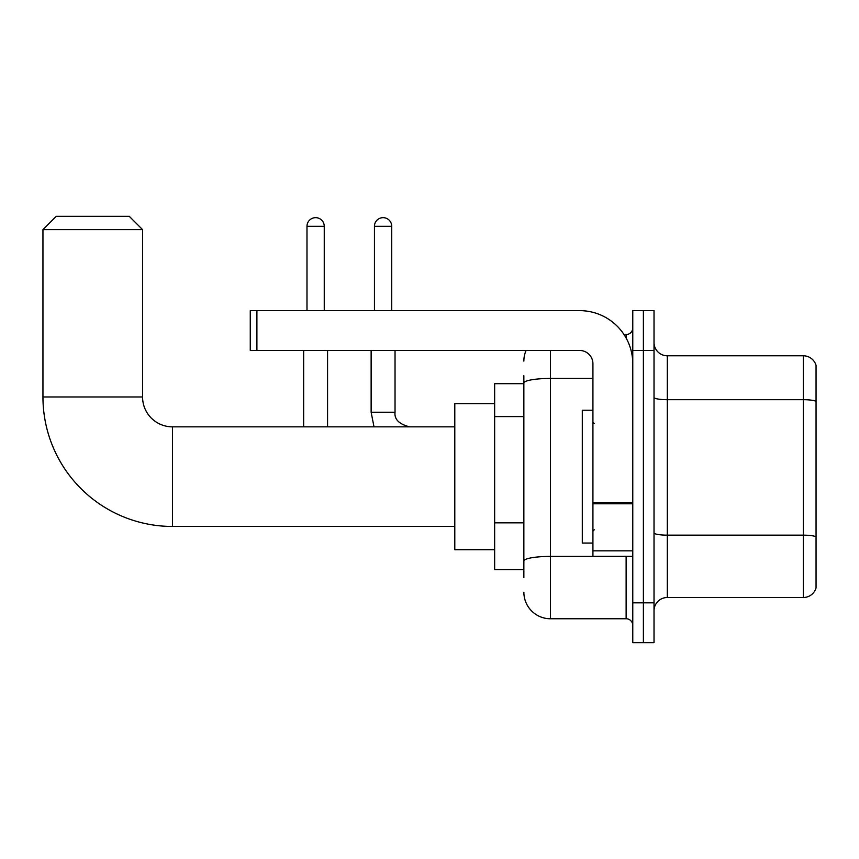 <?xml version="1.0" encoding="UTF-8"?>
<svg xmlns="http://www.w3.org/2000/svg" width="859" height="859" viewBox="0 0 859 859"><rect width="100%" height="100%" fill="white"/><g stroke="black" fill="none" stroke-linecap="round" stroke-linejoin="round"><path stroke-width="1.29" d="M523.861 383.683L494.644 383.683L494.644 569.614L523.861 569.614M523.861 577.581L523.861 375.716M632.772 602.825L632.772 642.661L643.391 642.661L643.391 602.825L643.391 642.661L654.021 642.661L654.021 602.825L643.391 602.825L643.391 350.472L643.391 602.825L632.772 602.825L632.772 350.472L643.391 350.472L643.391 310.636L643.391 350.472L654.021 350.472L654.021 602.825M654.021 350.472L654.021 310.636L632.772 310.636L632.772 350.472M550.426 350.472L550.426 618.759L626.125 618.759L626.125 556.331M624.01 334.538L626.125 334.538A6.636 6.636 0 0 0 632.772 327.902M523.861 408.637L523.861 383.05A26.565 4.617 180 0 1 550.426 378.443L592.925 378.443M632.772 625.395A6.636 6.636 0 0 0 626.125 618.759M523.861 361.102A26.565 26.565 0 0 1 526.084 350.472M550.426 618.759A26.565 26.565 0 0 1 523.861 592.195M654.021 610.792A13.282 13.282 0 0 1 667.303 597.51L803.305 597.51L803.305 355.787L667.303 355.787A13.282 13.282 0 0 1 654.021 342.505A13.282 13.282 0 0 0 667.303 355.787L667.303 597.51M816.05 365.354A13.282 13.282 0 0 0 803.305 355.787A13.282 13.282 0 0 1 816.05 365.354L816.05 587.943A13.282 13.282 0 0 1 803.305 597.51M454.798 526.449L172.444 526.449A129.494 129.494 0 0 1 42.95 396.965L42.95 229.621L56.232 216.339L129.28 216.339L142.562 229.621L42.95 229.621M172.444 526.449L172.444 426.848A29.882 29.882 0 0 1 142.562 396.965L142.562 229.621M494.644 403.601L454.798 403.601L454.798 549.696L494.644 549.696M306.985 310.636L306.985 226.293A8.633 8.633 0 0 1 315.618 217.66A8.633 8.633 0 0 1 324.251 226.293L324.251 310.636M327.569 426.848L327.569 350.472M303.656 426.848L303.656 350.472M374.449 310.636L374.449 226.293A8.633 8.633 0 0 1 383.082 217.66A8.633 8.633 0 0 1 391.715 226.293L391.715 310.636M632.772 556.331L592.925 556.331L592.925 502.633L632.772 502.633M632.772 363.754A53.129 53.129 0 0 0 579.642 310.636L256.905 310.636L256.905 350.472L579.642 350.472A13.282 13.282 0 0 1 592.925 363.754L592.925 502.633M256.905 350.472L250.27 350.472L250.27 310.636L256.905 310.636M592.925 410.237L582.305 410.237L582.305 543.06L592.925 543.06M523.861 416.604L494.644 416.604M523.861 522.852L494.644 522.852M628.434 556.331A6.636 1.149 0 0 1 626.125 556.407L550.426 556.407A26.565 4.617 180 0 0 523.861 561.024M626.125 338.038L626.125 334.538M816.05 401.346A13.282 2.309 180 0 0 803.305 399.693L667.303 399.693A13.282 2.309 0 0 1 654.021 397.384M816.05 536.821A13.282 2.309 180 0 0 803.305 535.157L667.303 535.157A13.282 2.309 -0 0 1 654.021 532.848M42.95 396.965L142.562 396.965M306.985 226.293L324.251 226.293M374.009 426.848L371.131 412.234L374.009 426.848L371.131 412.234L395.011 412.234C394.227 419.321 399.102 424.185 409.646 426.848C399.102 424.185 394.227 419.321 395.033 412.234L395.033 350.472M374.449 226.293L391.715 226.293M632.772 503.782L592.925 503.782M592.925 550.844L632.772 550.844M454.798 426.848L172.444 426.848M395.033 412.234C394.227 419.321 399.102 424.185 409.646 426.848M371.131 412.234L371.131 350.472M594.256 423.519L592.925 422.198M594.256 529.778L592.925 531.098"/></g></svg>
